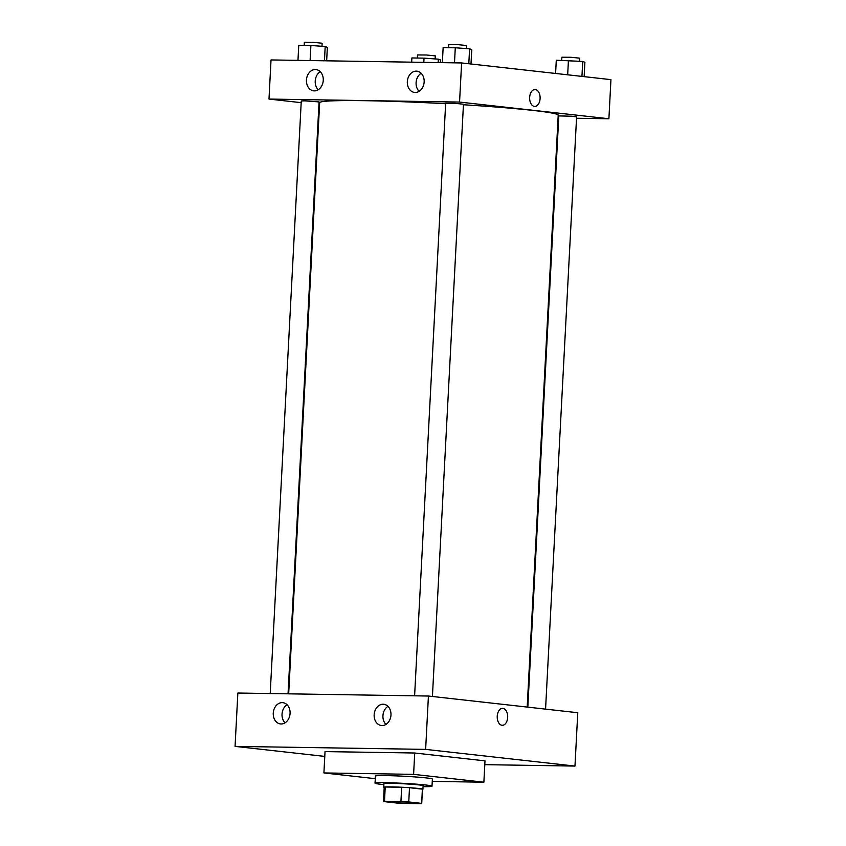 <?xml version="1.0" encoding="UTF-8"?>
<svg xmlns="http://www.w3.org/2000/svg" width="846" height="846" viewBox="0 0 846 846"><rect width="100%" height="100%" fill="white"/><g stroke="black" fill="none" stroke-linecap="round" stroke-linejoin="round"><path stroke-width="1.27" d="M391.381 802.294A14.266 0.666 3 0 1 388.346 801.722A14.266 0.666 3 0 1 402.622 801.807A14.266 0.666 3 0 1 416.835 803.214A14.266 0.666 3 0 1 407.222 803.34A14.266 0.666 3 0 1 391.381 802.294M404.251 803.436L420.695 803.7A19.151 0.888 3 0 0 421.72 803.467A19.151 0.888 3 0 0 421.646 803.383L408.755 801.945A19.151 0.888 3 0 0 400.93 801.49L384.486 801.236A19.151 0.888 3 0 0 383.46 801.458A19.151 0.888 3 0 0 383.534 801.543L396.425 802.991A19.151 0.888 3 0 0 404.251 803.436M400.93 801.49L401.67 787.266L385.226 787.002L384.486 801.236M383.46 801.458L384.211 787.235A19.151 0.888 3 0 1 385.226 787.002M401.67 787.266A19.151 0.888 3 0 1 409.506 787.721L408.755 801.945M421.72 803.467L422.461 789.244A19.151 0.888 3 0 0 422.387 789.159L409.506 787.721M422.45 789.434A19.606 0.909 -177 0 0 422.915 789.265A19.606 0.909 -177 0 0 411.928 787.869A19.606 0.909 -177 0 0 391.254 786.886A19.606 0.909 -177 0 0 383.756 787.214A19.606 0.909 -177 0 0 384.2 787.436M383.756 787.214L383.936 783.66A19.606 0.909 3 0 1 391.444 783.333A19.606 0.909 3 0 1 412.118 784.316A19.606 0.909 3 0 1 423.106 785.712L422.915 789.265M422.387 789.159L421.646 803.383M383.883 784.612A28.521 1.322 3 0 1 381.102 784.327A28.521 1.322 3 0 1 375.042 783.185A28.521 1.322 3 0 1 403.595 783.354A28.521 1.322 3 0 1 432.01 786.177A28.521 1.322 3 0 1 423.053 786.674M375.042 783.185L375.413 776.078A28.521 1.322 3 0 1 403.965 776.247A28.521 1.322 3 0 1 432.38 779.06L432.01 786.177M375.275 778.68L323.912 772.937L413.599 774.354L483.87 782.201L432.253 781.387M323.912 772.937L325.033 751.597L414.72 753.014L484.991 760.861L483.87 782.201M425.633 749.387L574.973 766.074L484.79 764.657L574.973 766.074L425.633 749.387L428.425 696.036L237.853 693.033L235.061 746.384L425.633 749.387L235.061 746.384L324.779 756.409L235.061 746.384M414.72 753.014L413.599 774.354M574.973 766.074L577.765 712.723L428.425 696.036M390.968 715.029A10.691 8.397 96.4 0 1 381.377 725.519A10.691 8.397 96.4 0 1 374.186 714.362A10.691 8.397 96.4 0 1 383.122 704.221A10.691 8.397 96.4 0 1 383.756 704.263A10.691 8.397 96.4 0 1 390.968 715.029M273.258 713.167A10.691 8.397 96.4 0 1 282.226 702.635A10.691 8.397 96.4 0 1 282.86 702.666A10.691 8.397 96.4 0 1 290.009 714.236A10.691 8.397 96.4 0 1 280.481 723.933A10.691 8.397 96.4 0 1 273.258 713.167M387.965 706.347A10.691 8.397 -83.6 0 0 385.945 724.419M287.069 704.75A10.691 8.397 -83.6 0 0 285.049 722.833M502.313 725.297A8.471 5.235 90.9 0 0 507.663 717.419A8.471 5.235 -89.1 0 1 502.313 725.297A8.471 5.235 -89.1 0 1 497.215 716.752A8.471 5.235 -89.1 0 1 502.577 708.366A8.471 5.235 -89.1 0 1 507.663 717.419A8.471 5.235 90.9 0 0 502.577 708.366M288.676 693.836L319.661 102.662A119.445 5.552 3 0 1 445.631 103.72M463.428 104.756A119.445 5.552 3 0 1 558.212 115.162L527.195 707.076M414.603 695.824L445.662 103.265L454.588 103.318L463.46 104.195L432.422 696.48M270.212 693.54L301.271 100.981L304.676 100.843L319.069 101.922L288.052 693.826M527.819 707.15L558.804 115.913L571.61 116.209L576.602 116.843L545.564 709.128M268.986 99.067L459.558 102.07L461.609 62.953L271.027 59.939L268.986 99.067L301.176 102.662M318.931 104.65L319.555 104.714M558.064 117.964L558.698 117.975M576.528 118.25L608.898 118.757L459.558 102.07M424.153 81.935A10.691 8.397 96.4 0 1 414.551 92.436A10.691 8.397 96.4 0 1 407.36 81.269A10.691 8.397 96.4 0 1 416.306 71.138A10.691 8.397 96.4 0 1 416.93 71.17A10.691 8.397 96.4 0 1 424.153 81.935M306.442 80.074A10.691 8.397 96.4 0 1 315.41 69.541A10.691 8.397 96.4 0 1 316.034 69.584A10.691 8.397 96.4 0 1 323.193 81.142A10.691 8.397 96.4 0 1 313.665 90.839A10.691 8.397 96.4 0 1 306.442 80.074M608.898 118.757L610.939 79.64L461.609 62.953M421.139 73.253A10.691 8.397 -83.6 0 0 419.119 91.336M320.253 71.667A10.691 8.397 -83.6 0 0 318.233 89.739M534.439 106.416A8.471 5.235 -89.1 0 1 529.649 97.639A8.471 5.235 -89.1 0 1 535.01 89.507A8.471 5.235 -89.1 0 1 540.108 98.051A8.471 5.235 -89.1 0 1 534.746 106.437A8.471 5.235 -89.1 0 1 534.439 106.416M534.746 106.437A8.471 5.235 90.9 0 0 540.108 98.051A8.471 5.235 90.9 0 0 535.01 89.507M440.364 62.615L440.502 59.981L438.334 59.157L424.036 58.141L411.896 57.951L411.674 62.16M438.334 59.157L438.154 62.583M424.036 58.141L423.814 62.35M417.321 58.036L417.49 54.948L426.416 55.001L435.288 55.878L435.13 58.934M584.142 76.648L584.893 62.266L582.725 61.441L556.287 60.235L555.6 73.454M582.725 61.441L581.942 76.394M568.427 60.426L567.677 74.808M561.712 60.32L561.881 57.221L570.796 57.274L579.679 58.152L579.521 61.208M326.651 60.817L327.36 47.344L325.192 46.519L310.894 45.494L298.754 45.303L297.972 60.362M325.192 46.519L324.452 60.785M310.894 45.494L310.101 60.563M304.179 45.388L304.349 42.3L313.263 42.353L322.146 43.231L321.988 46.287M471 64L471.751 49.618L469.583 48.793L455.285 47.778L443.145 47.588L442.352 62.646M469.583 48.793L468.8 63.757M455.285 47.778L454.492 62.837M448.57 47.672L448.74 44.574L457.654 44.627L466.537 45.515L466.379 48.56"/></g></svg>
